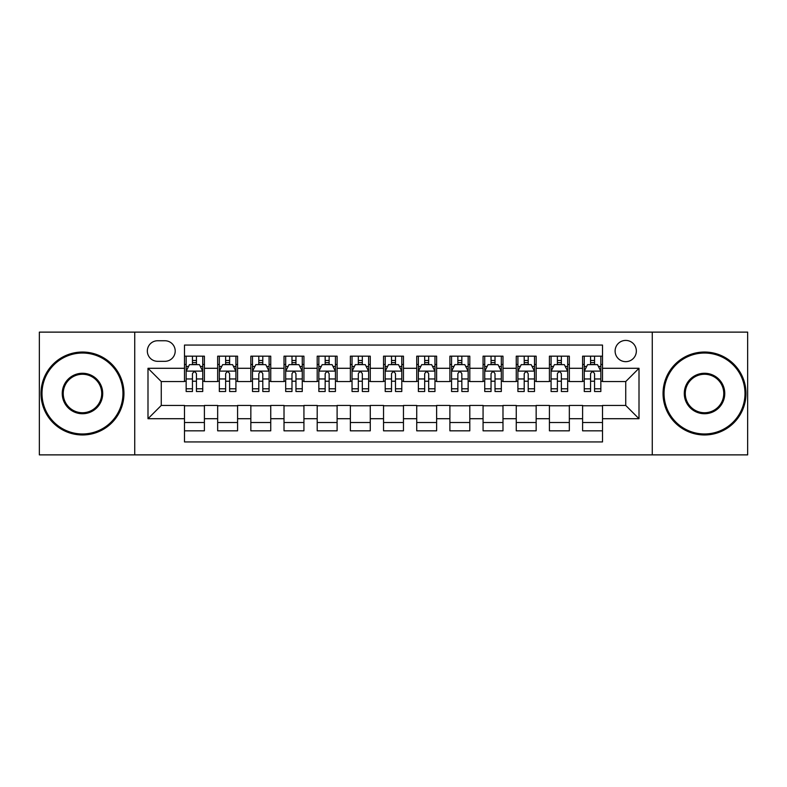 <?xml version="1.0" encoding="UTF-8"?>
<svg xmlns="http://www.w3.org/2000/svg" width="787" height="787" viewBox="0 0 787 787"><rect width="100%" height="100%" fill="white"/><g stroke="black" fill="none" stroke-linecap="round" stroke-linejoin="round"><path stroke-width="1.18" d="M625.734 340.417A10.615 10.615 0 0 0 615.109 351.032A10.615 10.615 0 0 0 625.734 361.656A10.615 10.615 0 0 0 636.349 351.032A10.615 10.615 0 0 0 625.734 340.417M652.266 454.876L747.65 454.876L747.65 332.124L652.266 332.124L652.266 454.876L134.734 454.876L134.734 332.124L39.35 332.124L39.35 454.876L134.734 454.876M602.508 356.177L582.596 356.177L582.596 368.286L569.335 368.286L569.335 381.557L582.596 381.557L582.596 368.286M569.335 368.286L569.335 356.177L549.424 356.177L549.424 368.286L536.154 368.286L536.154 381.557L549.424 381.557L549.424 368.286M536.154 368.286L536.154 356.177L516.252 356.177L516.252 368.286L502.982 368.286L502.982 381.557L516.252 381.557L516.252 368.286M502.982 368.286L502.982 356.177L483.07 356.177L483.07 368.286L469.8 368.286L469.8 381.557L483.07 381.557L483.07 368.286M469.8 368.286L469.8 356.177L449.898 356.177L449.898 368.286L436.628 368.286L436.628 381.557L449.898 381.557L449.898 368.286M436.628 368.286L436.628 356.177L416.726 356.177L416.726 368.286L403.456 368.286L403.456 381.557L416.726 381.557L416.726 368.286M403.456 368.286L403.456 356.177L383.544 356.177L383.544 368.286L370.274 368.286L370.274 381.557L383.544 381.557L383.544 368.286M370.274 368.286L370.274 356.177L350.372 356.177L350.372 368.286L337.102 368.286L337.102 381.557L350.372 381.557L350.372 368.286M337.102 368.286L337.102 356.177L317.2 356.177L317.2 368.286L303.93 368.286L303.93 381.557L317.2 381.557L317.2 368.286M303.93 368.286L303.93 356.177L284.018 356.177L284.018 368.286L270.748 368.286L270.748 381.557L284.018 381.557L284.018 368.286M270.748 368.286L270.748 356.177L250.846 356.177L250.846 368.286L237.576 368.286L237.576 381.557L250.846 381.557L250.846 368.286M237.576 368.286L237.576 356.177L217.665 356.177L217.665 381.557L204.404 381.557L204.404 356.177L184.492 356.177M184.492 430.823L204.404 430.823L204.404 405.443L217.665 405.443L217.665 430.823L237.576 430.823L237.576 405.443L250.846 405.443L250.846 418.714L237.576 418.714M250.846 418.714L250.846 430.823L270.748 430.823L270.748 405.443L284.018 405.443L284.018 418.714L270.748 418.714M284.018 418.714L284.018 430.823L303.93 430.823L303.93 405.443L317.2 405.443L317.2 418.714L303.93 418.714M317.2 418.714L317.2 430.823L337.102 430.823L337.102 405.443L350.372 405.443L350.372 418.714L337.102 418.714M350.372 418.714L350.372 430.823L370.274 430.823L370.274 405.443L383.544 405.443L383.544 418.714L370.274 418.714M383.544 418.714L383.544 430.823L403.456 430.823L403.456 405.443L416.726 405.443L416.726 418.714L403.456 418.714M416.726 418.714L416.726 430.823L436.628 430.823L436.628 405.443L449.898 405.443L449.898 418.714L436.628 418.714M449.898 418.714L449.898 430.823L469.8 430.823L469.8 405.443L483.07 405.443L483.07 418.714L469.8 418.714M483.07 418.714L483.07 430.823L502.982 430.823L502.982 405.443L516.252 405.443L516.252 418.714L502.982 418.714M516.252 418.714L516.252 430.823L536.154 430.823L536.154 405.443L549.424 405.443L549.424 418.714L536.154 418.714M549.424 418.714L549.424 430.823L569.335 430.823L569.335 405.443L582.596 405.443L582.596 418.714L569.335 418.714M157.616 361.322L164.916 361.322A10.28 10.28 0 0 0 175.206 351.032A10.28 10.28 0 0 0 164.916 340.751L157.616 340.751A10.28 10.28 0 0 0 147.336 351.032A10.28 10.28 0 0 0 157.616 361.322M652.266 332.124L134.734 332.124M602.508 368.286L602.508 345.06L184.492 345.06L184.492 381.557L161.266 381.557L161.266 405.443L184.492 405.443L184.492 441.94L602.508 441.94L602.508 405.443L625.734 405.443L625.734 381.557L602.508 381.557L602.508 368.286L639.005 368.286L639.005 418.714L602.508 418.714M184.492 418.714L147.995 418.714L147.995 368.286L184.492 368.286M582.596 418.714L582.596 430.823L602.508 430.823M184.492 364.47L186.155 364.47M192.451 364.47L196.435 364.47M202.741 364.47L204.404 364.47M184.492 381.223L186.155 381.223M192.451 381.223L196.435 381.223M202.741 381.223L204.404 381.223M184.492 405.777L204.404 405.777M184.492 422.53L204.404 422.53M217.665 381.223L219.327 381.223M225.633 381.223L229.617 381.223M235.913 381.223L237.576 381.223M217.665 364.47L219.327 364.47M225.633 364.47L229.617 364.47M235.913 364.47L237.576 364.47M217.665 405.777L237.576 405.777M217.665 422.53L237.576 422.53M250.846 405.777L270.748 405.777M250.846 422.53L270.748 422.53M250.846 364.47L252.499 364.47M258.805 364.47L262.789 364.47M269.095 364.47L270.748 364.47M250.846 381.223L252.499 381.223M258.805 381.223L262.789 381.223M269.095 381.223L270.748 381.223M284.018 405.777L303.93 405.777M284.018 422.53L303.93 422.53M284.018 364.47L285.681 364.47M291.987 364.47L295.961 364.47M302.267 364.47L303.93 364.47M284.018 381.223L285.681 381.223M291.987 381.223L295.961 381.223M302.267 381.223L303.93 381.223M317.2 405.777L337.102 405.777M317.2 422.53L337.102 422.53M317.2 364.47L318.853 364.47M325.159 364.47L329.143 364.47M335.439 364.47L337.102 364.47M317.2 381.223L318.853 381.223M325.159 381.223L329.143 381.223M335.439 381.223L337.102 381.223M350.372 405.777L370.274 405.777M350.372 422.53L370.274 422.53M350.372 364.47L352.035 364.47M358.331 364.47L362.315 364.47M368.621 364.47L370.274 364.47M350.372 381.223L352.035 381.223M358.331 381.223L362.315 381.223M368.621 381.223L370.274 381.223M383.544 405.777L403.456 405.777M383.544 422.53L403.456 422.53M383.544 364.47L385.207 364.47M391.513 364.47L395.487 364.47M401.793 364.47L403.456 364.47M383.544 381.223L385.207 381.223M391.513 381.223L395.487 381.223M401.793 381.223L403.456 381.223M416.726 405.777L436.628 405.777M416.726 422.53L436.628 422.53M416.726 364.47L418.379 364.47M424.685 364.47L428.669 364.47M434.965 364.47L436.628 364.47M416.726 381.223L418.379 381.223M424.685 381.223L428.669 381.223M434.965 381.223L436.628 381.223M449.898 405.777L469.8 405.777M449.898 422.53L469.8 422.53M449.898 364.47L451.561 364.47M457.857 364.47L461.841 364.47M468.147 364.47L469.8 364.47M449.898 381.223L451.561 381.223M457.857 381.223L461.841 381.223M468.147 381.223L469.8 381.223M483.07 405.777L502.982 405.777M483.07 422.53L502.982 422.53M483.07 364.47L484.733 364.47M491.039 364.47L495.013 364.47M501.319 364.47L502.982 364.47M483.07 381.223L484.733 381.223M491.039 381.223L495.013 381.223M501.319 381.223L502.982 381.223M516.252 405.777L536.154 405.777M516.252 422.53L536.154 422.53M516.252 364.47L517.905 364.47M524.211 364.47L528.195 364.47M534.501 364.47L536.154 364.47M516.252 381.223L517.905 381.223M524.211 381.223L528.195 381.223M534.501 381.223L536.154 381.223M549.424 405.777L569.335 405.777M549.424 422.53L569.335 422.53M549.424 364.47L551.087 364.47M557.383 364.47L561.367 364.47M567.673 364.47L569.335 364.47M549.424 381.223L551.087 381.223M557.383 381.223L561.367 381.223M567.673 381.223L569.335 381.223M582.596 405.777L602.508 405.777M582.596 422.53L602.508 422.53M582.596 364.47L584.259 364.47M590.565 364.47L594.549 364.47M600.845 364.47L602.508 364.47M582.596 381.223L584.259 381.223M590.565 381.223L594.549 381.223M600.845 381.223L602.508 381.223M161.266 381.557L147.995 368.286M161.266 405.443L147.995 418.714M639.005 368.286L625.734 381.557M639.005 418.714L625.734 405.443M196.435 360.485L192.451 360.485M202.741 388.808L196.435 388.808L196.435 391.513L202.741 391.513L202.741 371.277L199.426 364.637L189.47 364.637L186.155 371.277L186.155 391.513L192.451 391.513L192.451 388.808L186.155 388.808M186.155 371.277L186.155 356.177M202.741 371.277L202.741 356.177M192.451 364.637L192.451 356.177M196.435 356.177L196.435 364.637M196.435 388.808L196.435 373.756C195.107 371.208 193.789 371.208 192.451 373.756L192.451 388.808M82.478 353.029A40.471 40.471 0 0 0 42.006 393.5A40.471 40.471 0 0 0 82.478 433.971A40.471 40.471 0 0 0 122.949 393.5A40.471 40.471 0 0 0 82.478 353.029M82.478 434.965A41.465 41.465 0 0 1 41.013 393.5A41.465 41.465 0 0 1 82.478 352.035A41.465 41.465 0 0 1 123.953 393.5A41.465 41.465 0 0 1 82.478 434.965M82.478 373.264A20.236 20.236 0 0 1 102.713 393.5A20.236 20.236 0 0 1 82.478 413.736A20.236 20.236 0 0 1 62.242 393.5A20.236 20.236 0 0 1 82.478 373.264M82.478 412.742A19.242 19.242 0 0 0 101.72 393.5A19.242 19.242 0 0 0 82.478 374.258A19.242 19.242 0 0 0 63.235 393.5A19.242 19.242 0 0 0 82.478 412.742M704.522 353.029A40.471 40.471 0 0 0 664.051 393.5A40.471 40.471 0 0 0 704.522 433.971A40.471 40.471 0 0 0 744.994 393.5A40.471 40.471 0 0 0 704.522 353.029M704.522 434.965A41.465 41.465 0 0 1 663.048 393.5A41.465 41.465 0 0 1 704.522 352.035A41.465 41.465 0 0 1 745.987 393.5A41.465 41.465 0 0 1 704.522 434.965M704.522 373.264A20.236 20.236 0 0 1 724.758 393.5A20.236 20.236 0 0 1 704.522 413.736A20.236 20.236 0 0 1 684.287 393.5A20.236 20.236 0 0 1 704.522 373.264M704.522 412.742A19.242 19.242 0 0 0 723.765 393.5A19.242 19.242 0 0 0 704.522 374.258A19.242 19.242 0 0 0 685.28 393.5A19.242 19.242 0 0 0 704.522 412.742M229.617 360.485L225.633 360.485M235.913 388.808L229.617 388.808L229.617 391.513L235.913 391.513L235.913 371.277L232.598 364.637L222.642 364.637L219.327 371.277L219.327 391.513L225.633 391.513L225.633 388.808L219.327 388.808M219.327 371.277L219.327 356.177M235.913 371.277L235.913 356.177M225.633 364.637L225.633 356.177M229.617 356.177L229.617 364.637M229.617 388.808L229.617 373.756C228.289 371.208 226.961 371.208 225.633 373.756L225.633 388.808M262.789 360.485L258.805 360.485M269.095 388.808L262.789 388.808L262.789 391.513L269.095 391.513L269.095 371.277L265.77 364.637L255.824 364.637L252.499 371.277L252.499 391.513L258.805 391.513L258.805 388.808L252.499 388.808M252.499 371.277L252.499 356.177M269.095 371.277L269.095 356.177M258.805 364.637L258.805 356.177M262.789 356.177L262.789 364.637M262.789 388.808L262.789 373.756C261.461 371.208 260.133 371.208 258.805 373.756L258.805 388.808M295.961 360.485L291.987 360.485M302.267 388.808L295.961 388.808L295.961 391.513L302.267 391.513L302.267 371.277L298.952 364.637L288.996 364.637L285.681 371.277L285.681 391.513L291.987 391.513L291.987 388.808L285.681 388.808M285.681 371.277L285.681 356.177M302.267 371.277L302.267 356.177M291.987 364.637L291.987 356.177M295.961 356.177L295.961 364.637M295.961 388.808L295.961 373.756C294.643 371.208 293.315 371.208 291.987 373.756L291.987 388.808M329.143 360.485L325.159 360.485M335.439 388.808L329.143 388.808L329.143 391.513L335.439 391.513L335.439 371.277L332.124 364.637L322.168 364.637L318.853 371.277L318.853 391.513L325.159 391.513L325.159 388.808L318.853 388.808M318.853 371.277L318.853 356.177M335.439 371.277L335.439 356.177M325.159 364.637L325.159 356.177M329.143 356.177L329.143 364.637M329.143 388.808L329.143 373.756C327.815 371.208 326.487 371.208 325.159 373.756L325.159 388.808M362.315 360.485L358.331 360.485M368.621 388.808L362.315 388.808L362.315 391.513L368.621 391.513L368.621 371.277L365.296 364.637L355.35 364.637L352.035 371.277L352.035 391.513L358.331 391.513L358.331 388.808L352.035 388.808M352.035 371.277L352.035 356.177M368.621 371.277L368.621 356.177M358.331 364.637L358.331 356.177M362.315 356.177L362.315 364.637M362.315 388.808L362.315 373.756C360.987 371.208 359.659 371.208 358.331 373.756L358.331 388.808M395.487 360.485L391.513 360.485M401.793 388.808L395.487 388.808L395.487 391.513L401.793 391.513L401.793 371.277L398.478 364.637L388.522 364.637L385.207 371.277L385.207 391.513L391.513 391.513L391.513 388.808L385.207 388.808M385.207 371.277L385.207 356.177M401.793 371.277L401.793 356.177M391.513 364.637L391.513 356.177M395.487 356.177L395.487 364.637M395.487 388.808L395.487 373.756C394.169 371.208 392.841 371.208 391.513 373.756L391.513 388.808M428.669 360.485L424.685 360.485M434.965 388.808L428.669 388.808L428.669 391.513L434.965 391.513L434.965 371.277L431.65 364.637L421.704 364.637L418.379 371.277L418.379 391.513L424.685 391.513L424.685 388.808L418.379 388.808M418.379 371.277L418.379 356.177M434.965 371.277L434.965 356.177M424.685 364.637L424.685 356.177M428.669 356.177L428.669 364.637M428.669 388.808L428.669 373.756C427.341 371.208 426.013 371.208 424.685 373.756L424.685 388.808M461.841 360.485L457.857 360.485M468.147 388.808L461.841 388.808L461.841 391.513L468.147 391.513L468.147 371.277L464.832 364.637L454.876 364.637L451.561 371.277L451.561 391.513L457.857 391.513L457.857 388.808L451.561 388.808M451.561 371.277L451.561 356.177M468.147 371.277L468.147 356.177M457.857 364.637L457.857 356.177M461.841 356.177L461.841 364.637M461.841 388.808L461.841 373.756C460.513 371.208 459.185 371.208 457.857 373.756L457.857 388.808M495.013 360.485L491.039 360.485M501.319 388.808L495.013 388.808L495.013 391.513L501.319 391.513L501.319 371.277L498.004 364.637L488.048 364.637L484.733 371.277L484.733 391.513L491.039 391.513L491.039 388.808L484.733 388.808M484.733 371.277L484.733 356.177M501.319 371.277L501.319 356.177M491.039 364.637L491.039 356.177M495.013 356.177L495.013 364.637M495.013 388.808L495.013 373.756C493.695 371.208 492.367 371.208 491.039 373.756L491.039 388.808M528.195 360.485L524.211 360.485M534.501 388.808L528.195 388.808L528.195 391.513L534.501 391.513L534.501 371.277L531.176 364.637L521.23 364.637L517.905 371.277L517.905 391.513L524.211 391.513L524.211 388.808L517.905 388.808M517.905 371.277L517.905 356.177M534.501 371.277L534.501 356.177M524.211 364.637L524.211 356.177M528.195 356.177L528.195 364.637M528.195 388.808L528.195 373.756C526.867 371.208 525.539 371.208 524.211 373.756L524.211 388.808M561.367 360.485L557.383 360.485M567.673 388.808L561.367 388.808L561.367 391.513L567.673 391.513L567.673 371.277L564.358 364.637L554.402 364.637L551.087 371.277L551.087 391.513L557.383 391.513L557.383 388.808L551.087 388.808M551.087 371.277L551.087 356.177M567.673 371.277L567.673 356.177M557.383 364.637L557.383 356.177M561.367 356.177L561.367 364.637M561.367 388.808L561.367 373.756C560.039 371.208 558.721 371.208 557.383 373.756L557.383 388.808M594.549 360.485L590.565 360.485M600.845 388.808L594.549 388.808L594.549 391.513L600.845 391.513L600.845 371.277L597.53 364.637L587.574 364.637L584.259 371.277L584.259 391.513L590.565 391.513L590.565 388.808L584.259 388.808M584.259 371.277L584.259 356.177M600.845 371.277L600.845 356.177M590.565 364.637L590.565 356.177M594.549 356.177L594.549 364.637M594.549 388.808L594.549 373.756C593.221 371.208 591.893 371.208 590.565 373.756L590.565 388.808M217.665 418.714L204.404 418.714M217.665 368.286L204.404 368.286M202.653 371.11L186.234 371.11M186.155 366.467L188.555 366.467M200.331 366.467L202.741 366.467M192.451 378.96L186.155 378.96M202.741 378.96L196.435 378.96M196.435 362.6L192.451 362.6M235.834 371.11L219.416 371.11M219.327 366.467L221.737 366.467M233.513 366.467L235.913 366.467M225.633 378.96L219.327 378.96M235.913 378.96L229.617 378.96M229.617 362.6L225.633 362.6M269.006 371.11L252.588 371.11M252.499 366.467L254.909 366.467M266.685 366.467L269.095 366.467M258.805 378.96L252.499 378.96M269.095 378.96L262.789 378.96M262.789 362.6L258.805 362.6M302.188 371.11L285.76 371.11M285.681 366.467L288.081 366.467M299.867 366.467L302.267 366.467M291.987 378.96L285.681 378.96M302.267 378.96L295.961 378.96M295.961 362.6L291.987 362.6M335.36 371.11L318.942 371.11M318.853 366.467L321.263 366.467M333.039 366.467L335.439 366.467M325.159 378.96L318.853 378.96M335.439 378.96L329.143 378.96M329.143 362.6L325.159 362.6M368.532 371.11L352.114 371.11M352.035 366.467L354.435 366.467M366.211 366.467L368.621 366.467M358.331 378.96L352.035 378.96M368.621 378.96L362.315 378.96M362.315 362.6L358.331 362.6M401.714 371.11L385.286 371.11M385.207 366.467L387.607 366.467M399.393 366.467L401.793 366.467M391.513 378.96L385.207 378.96M401.793 378.96L395.487 378.96M395.487 362.6L391.513 362.6M434.886 371.11L418.468 371.11M418.379 366.467L420.789 366.467M432.565 366.467L434.965 366.467M424.685 378.96L418.379 378.96M434.965 378.96L428.669 378.96M428.669 362.6L424.685 362.6M468.058 371.11L451.64 371.11M451.561 366.467L453.961 366.467M465.737 366.467L468.147 366.467M457.857 378.96L451.561 378.96M468.147 378.96L461.841 378.96M461.841 362.6L457.857 362.6M501.24 371.11L484.812 371.11M484.733 366.467L487.133 366.467M498.919 366.467L501.319 366.467M491.039 378.96L484.733 378.96M501.319 378.96L495.013 378.96M495.013 362.6L491.039 362.6M534.412 371.11L517.994 371.11M517.905 366.467L520.315 366.467M532.091 366.467L534.501 366.467M524.211 378.96L517.905 378.96M534.501 378.96L528.195 378.96M528.195 362.6L524.211 362.6M567.584 371.11L551.166 371.11M551.087 366.467L553.487 366.467M565.263 366.467L567.673 366.467M557.383 378.96L551.087 378.96M567.673 378.96L561.367 378.96M561.367 362.6L557.383 362.6M600.766 371.11L584.347 371.11M584.259 366.467L586.669 366.467M598.445 366.467L600.845 366.467M590.565 378.96L584.259 378.96M600.845 378.96L594.549 378.96M594.549 362.6L590.565 362.6"/></g></svg>
